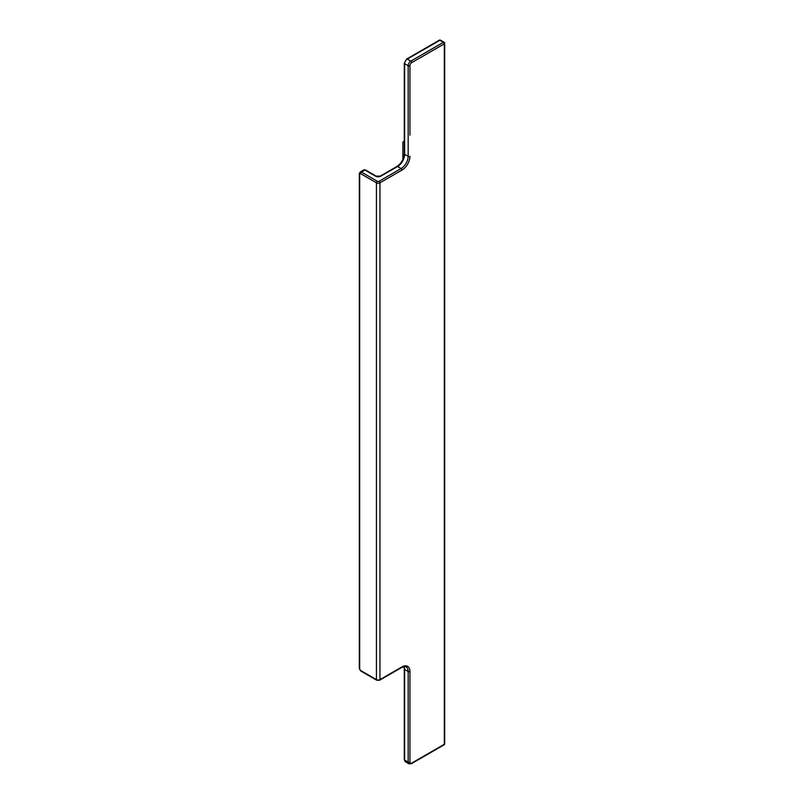 <?xml version="1.0" encoding="UTF-8"?>
<svg xmlns="http://www.w3.org/2000/svg" width="804" height="804" viewBox="0 0 804 804"><rect width="100%" height="100%" fill="white"/><g stroke="black" fill="none" stroke-linecap="round" stroke-linejoin="round"><path stroke-width="1.21" d="M402.884 159.514L402.884 142.077L404.281 140.901M406.663 59.034L404.281 63.164L404.281 153.775A1.246 0.724 0 0 0 404.643 154.288L404.643 63.677A3.739 2.161 120 0 1 407.286 59.094L410.814 61.134L443.436 42.3A1.246 0.724 120 0 1 444.059 42.24A1.246 1.246 0 0 1 444.682 43.316L444.682 743.76A1.246 0.724 180 0 1 444.321 744.273L444.321 43.828A1.246 0.724 -120 0 0 443.436 42.3L439.909 40.26A1.246 0.724 -120 0 0 439.285 40.2L406.663 59.034A1.246 0.724 -120 0 1 407.286 59.094L439.909 40.26A1.246 0.724 120 0 1 440.532 40.2L444.059 42.24A1.246 0.724 120 0 1 444.321 42.803A1.246 0.724 180 0 1 444.682 43.316A1.246 0.724 180 0 1 444.321 43.828L411.698 62.662A2.492 1.437 120 0 0 409.939 65.717L409.939 135.183M409.939 65.717A1.246 0.724 180 0 1 408.171 65.717L408.171 156.328A1.246 0.724 180 0 0 409.939 156.328A11.226 6.482 -60 0 1 402 170.066L379.96 182.789A1.246 0.724 -120 0 0 379.076 181.262A1.246 0.724 0 0 1 377.317 181.262L361.438 172.106L364.966 170.066L375.548 176.177A1.246 0.724 120 0 1 376.171 176.116L380.212 176.116A1.246 0.724 60 0 1 380.835 176.177L397.588 166.508A1.246 0.724 -120 0 0 396.965 166.438L380.212 176.116M359.679 174.136L359.679 668.928A1.246 0.724 -120 0 0 360.564 670.456L376.433 679.621A2.492 1.437 0 0 0 379.96 679.621L379.96 182.789A2.492 1.437 0 0 1 376.433 182.789L360.564 173.634A1.246 0.724 -60 0 1 361.438 172.106A2.492 1.437 60 0 0 360.192 171.976L359.318 173.634A1.246 0.724 0 0 0 359.679 174.136A1.246 0.724 60 0 1 360.564 173.634M377.317 181.262A1.246 0.724 -60 0 0 376.433 182.789L376.433 679.621A1.246 0.724 120 0 0 376.694 680.194L379.699 680.194A1.246 0.724 60 0 0 379.96 679.621L402 666.898A11.226 6.482 -60 0 1 409.939 671.481L409.939 762.091A2.492 1.437 -60 0 0 411.698 763.107L444.321 744.273A1.246 0.724 -120 0 1 444.059 744.846A1.246 1.246 0 0 0 444.682 743.76M404.09 666.596A9.98 5.759 -60 0 1 404.643 669.441A1.246 0.724 180 0 1 404.281 668.928L403.92 666.627M365.589 170.006A1.246 0.724 120 0 0 364.966 170.066A2.492 1.437 60 0 0 363.72 169.945L365.589 170.006L376.171 176.116M444.059 744.846L411.437 763.679L408.945 763.8A3.739 2.161 -60 0 1 408.171 762.091L404.643 760.051L404.643 669.441L408.171 671.481L408.171 762.091A1.246 0.724 0 0 0 409.939 762.091M360.564 670.456A1.246 0.724 120 0 0 360.815 671.028L376.694 680.194M359.679 668.928A1.246 0.724 180 0 1 359.318 668.425L359.318 173.634M402 666.898A1.246 0.724 60 0 1 401.739 667.471L379.699 680.194M409.939 671.481A1.246 0.724 180 0 1 408.171 671.481A9.98 5.759 -60 0 0 406.11 666.908C406.02 666.245 404.563 666.436 401.739 667.471M404.281 63.164A1.246 0.724 0 0 0 404.643 63.677L408.171 65.717A3.739 2.161 120 0 1 410.814 61.134A1.246 0.724 -120 0 1 411.698 62.662M380.835 176.177A3.739 2.161 180 0 1 375.548 176.177M402 170.066A1.246 0.724 -120 0 0 401.116 168.538L379.076 181.262M404.281 759.539A1.246 0.724 0 0 0 404.643 760.051A3.739 2.161 -60 0 0 405.417 761.76L404.281 759.539L404.281 668.928M408.171 156.328L404.643 154.288A9.98 5.759 -60 0 1 397.588 166.508L401.116 168.538A9.98 5.759 -60 0 0 408.171 156.328M411.437 763.679A1.246 0.724 -120 0 0 411.698 763.107M360.815 671.028L359.318 668.425M360.192 171.976L363.72 169.945M408.945 763.8L405.417 761.76M404.281 153.775C403.819 159.142 401.377 163.363 396.965 166.438M440.532 40.2A1.246 1.246 0 0 0 439.285 40.2"/></g></svg>
